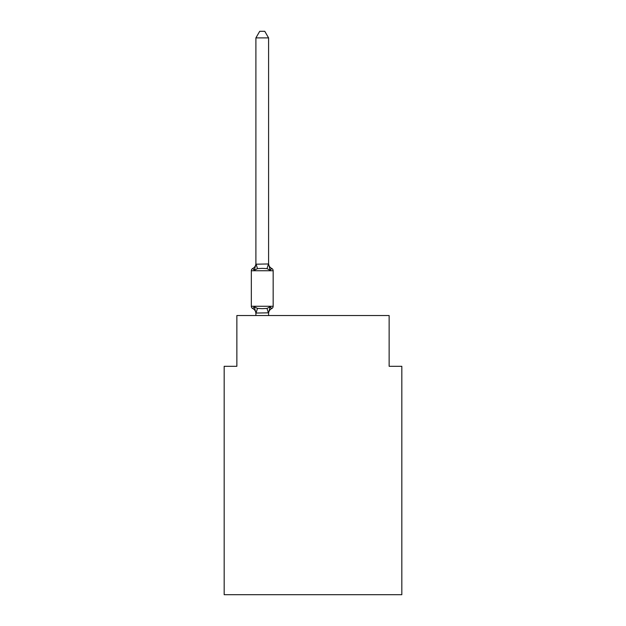 <?xml version="1.0" encoding="UTF-8"?>
<svg xmlns="http://www.w3.org/2000/svg" width="626" height="626" viewBox="0 0 626 626"><rect width="100%" height="100%" fill="white"/><g stroke="black" fill="none" stroke-linecap="round" stroke-linejoin="round"><path stroke-width="0.94" d="M401.822 594.7L401.822 366.296L389.137 366.296L389.137 315.535L236.863 315.535L236.863 366.296L224.178 366.296L224.178 594.7L401.822 594.7M268.585 312.828L270.174 306.771L271.731 308.555A5.587 5.587 0 0 0 268.585 313.579L268.585 312.828L255.901 313.055L254.312 306.771L252.755 308.555A2.535 2.535 0 0 1 251.331 306.278A2.535 2.535 0 0 0 252.755 308.555L254.312 306.771L252.755 308.555A2.535 2.535 0 0 1 251.331 306.278A2.535 2.535 0 0 0 252.755 308.555A2.535 2.535 0 0 1 251.331 306.278A2.535 2.535 0 0 0 252.755 308.555A2.535 2.535 0 0 1 251.331 306.278A2.535 2.535 0 0 0 252.755 308.555L254.312 306.771L252.755 308.555A2.535 2.535 0 0 1 251.331 306.278A2.535 2.535 0 0 0 252.755 308.555L254.312 306.771L252.755 308.555A2.535 2.535 0 0 1 251.331 306.278A2.535 2.535 0 0 0 252.755 308.555L254.312 306.771L252.755 308.555A2.535 2.535 0 0 1 251.331 306.278A2.535 2.535 0 0 0 252.755 308.555L254.312 306.771L252.755 308.555L254.312 306.771L257.482 308.407L262.247 308.657L267.005 308.407L270.174 306.771L271.731 308.555A2.535 2.535 0 0 0 273.155 306.278L273.155 270.745A2.535 2.535 0 0 0 271.731 268.46A2.535 2.535 0 0 1 273.155 270.745A2.535 2.535 0 0 0 271.731 268.46L270.174 270.252L271.731 268.46A2.535 2.535 0 0 1 273.155 270.745A2.535 2.535 0 0 0 271.731 268.46L270.174 270.252L271.731 268.46A2.535 2.535 0 0 1 273.155 270.745A2.535 2.535 0 0 0 271.731 268.46L270.174 270.252L271.731 268.46A2.535 2.535 0 0 1 273.155 270.745A2.535 2.535 0 0 0 271.731 268.46A2.535 2.535 0 0 1 273.155 270.745A2.535 2.535 0 0 0 271.731 268.46A5.587 5.587 0 0 1 268.585 263.444L268.585 264.195L268.585 263.444M255.901 264.195L254.312 270.252L252.755 268.46A5.587 5.587 0 0 0 255.901 263.444L255.901 264.195L268.585 263.961L270.174 270.252L267.005 268.617L262.247 268.358L257.482 268.617L254.312 270.252L252.755 268.46A2.535 2.535 0 0 0 251.331 270.745A2.535 2.535 0 0 1 252.755 268.46L254.312 270.252L252.755 268.46M268.585 37.896L255.901 37.896L259.712 31.3L264.775 31.3L268.585 37.896L268.585 264.195M255.901 313.579L255.901 313.579A5.587 5.587 0 0 0 252.755 308.555M273.155 270.745L251.331 270.745L251.331 306.278L273.155 306.278M255.901 37.896L255.901 263.961M268.585 315.535L268.585 313.055M255.901 315.535L255.901 313.055M257.482 308.407L256.003 313.086M267.005 308.407L268.484 313.086M256.003 263.929L257.482 268.617M268.484 263.929L267.005 268.617"/></g></svg>
